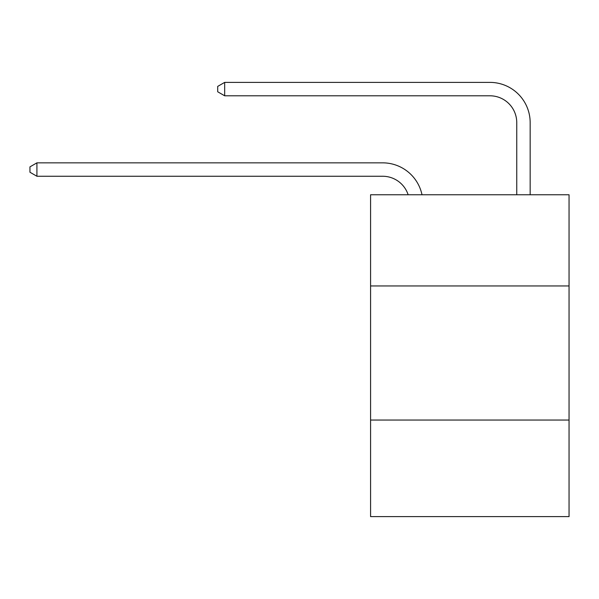 <?xml version="1.0" encoding="UTF-8"?>
<svg xmlns="http://www.w3.org/2000/svg" width="599" height="599" viewBox="0 0 599 599"><rect width="100%" height="100%" fill="white"/><g stroke="black" fill="none" stroke-linecap="round" stroke-linejoin="round"><path stroke-width="0.9" d="M569.05 285.955L569.05 194.765L370.579 194.765L370.579 285.955L569.05 285.955L569.05 516.615L370.579 516.615L370.579 285.955M569.05 420.056L370.579 420.056M382.641 162.846L36.921 162.846L382.641 162.846A40.23 40.23 175 0 1 422.01 194.765M516.75 194.765L516.75 122.615A26.82 26.82 46 0 0 489.93 95.795L224.67 95.795L217.699 91.774L217.699 86.406L224.67 82.385L489.93 82.385A40.23 40.23 17.2 0 1 530.16 122.615L530.16 194.765M516.75 122.615A26.82 26.82 -162.8 0 0 489.93 95.795A26.82 26.82 -162.8 0 1 516.75 122.615A26.82 26.82 -162.8 0 0 489.93 95.795A26.82 26.82 -162.8 0 1 516.75 122.615A26.82 26.82 -162.8 0 0 489.93 95.795A26.82 26.82 -162.8 0 1 516.75 122.615A26.82 26.82 -162.8 0 0 489.93 95.795A26.82 26.82 -162.8 0 1 516.75 122.615A26.82 26.82 -162.8 0 0 489.93 95.795A26.82 26.82 -162.8 0 1 516.75 122.615A26.82 26.82 -162.8 0 0 489.93 95.795A26.82 26.82 -162.8 0 1 516.75 122.615A26.82 26.82 -162.8 0 0 489.93 95.795A26.82 26.82 -162.8 0 1 516.75 122.615A26.82 26.82 -162.8 0 0 489.93 95.795A26.82 26.82 -162.8 0 1 516.75 122.615A26.82 26.82 -162.8 0 0 489.93 95.795A26.82 26.82 -162.8 0 1 516.75 122.615A26.82 26.82 -162.8 0 0 489.93 95.795A26.82 26.82 -162.8 0 1 516.75 122.615A26.82 26.82 -162.8 0 0 489.93 95.795A26.82 26.82 -162.8 0 1 516.75 122.615A26.82 26.82 -162.8 0 0 489.93 95.795A26.82 26.82 -162.8 0 1 516.75 122.615A26.82 26.82 -162.8 0 0 489.93 95.795A26.82 26.82 -162.8 0 1 516.75 122.615A26.82 26.82 -162.8 0 0 489.93 95.795A26.82 26.82 -162.8 0 1 516.75 122.615A26.82 26.82 -162.8 0 0 489.93 95.795A26.82 26.82 -162.8 0 1 516.75 122.615A26.82 26.82 -162.8 0 0 489.93 95.795A26.82 26.82 -162.8 0 1 516.75 122.615A26.82 26.82 -162.8 0 0 489.93 95.795A26.82 26.82 -162.8 0 1 516.75 122.615A26.82 26.82 -162.8 0 0 489.93 95.795A26.82 26.82 -162.8 0 1 516.75 122.615A26.82 26.82 -162.8 0 0 489.93 95.795A26.82 26.82 -162.8 0 1 516.75 122.615A26.82 26.82 -162.8 0 0 489.93 95.795A26.82 26.82 -162.8 0 1 516.75 122.615A26.82 26.82 -162.8 0 0 489.93 95.795A26.82 26.82 -162.8 0 1 516.75 122.615A26.82 26.82 -162.8 0 0 489.93 95.795A26.82 26.82 -162.8 0 1 516.75 122.615A26.82 26.82 -162.8 0 0 489.93 95.795A26.82 26.82 -162.8 0 1 516.75 122.615A26.82 26.82 -162.8 0 0 489.93 95.795A26.82 26.82 -162.8 0 1 516.75 122.615A26.82 26.82 -162.8 0 0 489.93 95.795A26.82 26.82 -162.8 0 1 516.75 122.615A26.82 26.82 -162.8 0 0 489.93 95.795A26.82 26.82 -162.8 0 1 516.75 122.615A26.82 26.82 -162.8 0 0 489.93 95.795A26.82 26.82 -162.8 0 1 516.75 122.615A26.82 26.82 -162.8 0 0 489.93 95.795A26.82 26.82 -162.8 0 1 516.75 122.615A26.82 26.82 -162.8 0 0 489.93 95.795A26.82 26.82 -162.8 0 1 516.75 122.615A26.82 26.82 -162.8 0 0 489.93 95.795A26.82 26.82 -162.8 0 1 516.75 122.615A26.82 26.82 -162.8 0 0 489.93 95.795A26.82 26.82 -162.8 0 1 516.75 122.615A26.82 26.82 -162.8 0 0 489.93 95.795A26.82 26.82 -162.8 0 1 516.75 122.615A26.82 26.82 -162.8 0 0 489.93 95.795A26.82 26.82 -162.8 0 1 516.75 122.615A26.82 26.82 -162.8 0 0 489.93 95.795M408.144 194.765A26.82 26.82 -5 0 0 382.641 176.256L36.921 176.256L29.95 172.235L29.95 166.874L36.921 162.846L36.921 176.256M224.67 82.385L224.67 95.795"/></g></svg>
